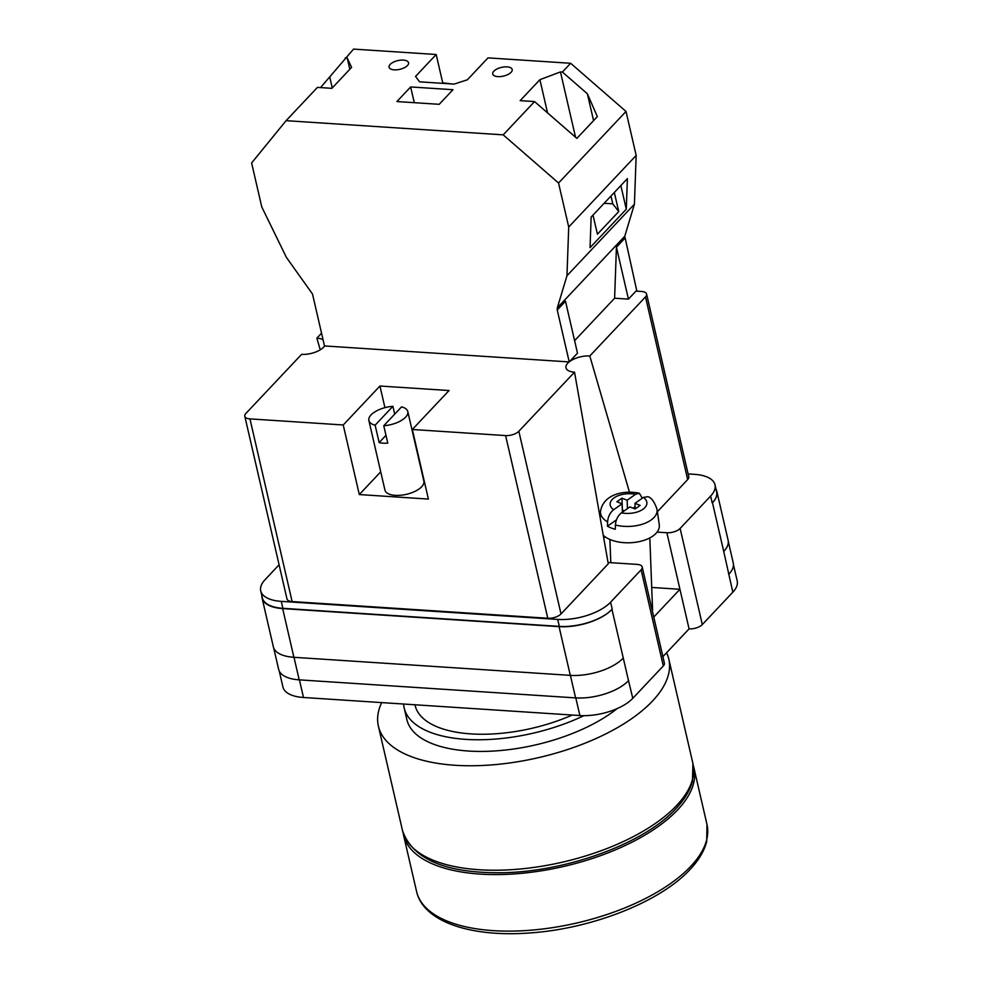 <?xml version="1.0" encoding="UTF-8"?>
<svg xmlns="http://www.w3.org/2000/svg" width="982" height="982" viewBox="0 0 982 982"><rect width="100%" height="100%" fill="white"/><g stroke="black" fill="none" stroke-linecap="round" stroke-linejoin="round"><path stroke-width="1.47" d="M657.081 532.109L666.888 532.747A9.98 4.468 -13 0 0 680.121 528.439L702.314 624.564L732.83 592.183A39.943 17.885 167 0 0 737.2 580.951L733.456 564.76M688.1 473.913L694.446 474.331A39.943 17.885 -13 0 1 715.006 484.826A39.943 17.885 -13 0 1 710.637 496.057L680.121 528.439M608.054 562.502L637.06 564.392A9.98 4.468 -13 0 1 642.203 567.019A9.98 4.468 -13 0 1 641.111 569.818L610.595 602.199A39.943 17.885 -13 0 1 557.69 619.421L281.294 601.365A39.943 17.885 -13 0 1 260.733 590.882A39.943 17.885 -13 0 1 265.103 579.638L279.097 564.785M651.717 587.445L679.949 589.286L653.767 617.064M662.899 656.651L689.082 628.873L666.888 532.747M702.314 624.564A9.98 4.468 167 0 1 689.082 628.873M642.203 567.019L664.397 663.132A9.98 4.468 167 0 1 663.304 665.943L632.789 698.325A39.943 17.885 167 0 1 579.883 715.547L303.487 697.49A39.943 17.885 167 0 1 282.926 687.007L279.256 671.099M557.69 619.421L559.298 626.381L282.902 608.324A39.943 17.885 -13 0 1 262.341 597.842L260.733 590.882M261.899 595.902A39.943 17.885 -13 0 0 262.096 598.099A39.943 17.885 -13 0 0 282.656 608.595L293.9 657.302L570.297 675.358A39.943 17.885 -13 0 0 623.202 658.136A39.943 17.885 -13 0 0 623.275 658.063L611.958 609.417A39.943 17.885 -13 0 1 559.053 626.639L282.656 608.595M559.298 626.381A39.943 17.885 -13 0 0 612.203 609.159L611.958 609.417M716.074 489.453A39.943 17.885 -13 0 1 716.86 491.516A39.943 17.885 -13 0 1 712.49 502.759L712.245 503.017A39.943 17.885 -13 0 0 716.615 491.786L715.006 484.826M628.676 680.489A39.943 17.885 167 0 1 628.505 680.673L632.789 698.325M723.66 551.553A39.943 17.885 -13 0 0 723.734 551.479L732.83 592.183M728.288 541.413L733.247 562.932A39.943 17.885 -13 0 1 728.889 574.163A39.943 17.885 167 0 1 728.718 574.347M570.395 675.358L575.599 697.895A39.943 17.885 -13 0 0 628.505 680.673L623.275 658.063M575.599 697.895L299.203 679.851A39.943 17.885 -13 0 1 278.642 669.356L273.696 647.96M262.096 598.099L273.34 646.819A39.943 17.885 -13 0 0 293.9 657.302M712.49 502.759L723.734 551.479A39.943 17.885 -13 0 0 728.104 540.235L716.86 491.516M603.255 535.276A29.951 16.019 -2.2 0 0 610.816 539.83A29.951 16.019 -2.2 0 0 643.456 540.517A29.951 16.019 -2.2 0 0 659.253 524.719L657.056 509.339A28.355 15.16 177.8 0 1 644.266 523.553A28.355 15.16 177.8 0 1 615.407 524.989C615.861 519.76 617.874 515.71 621.434 512.85L629.892 506.908L635.084 508.958L640.154 505.399L634.961 503.336L643.419 497.395L648.022 496.696C651.459 497.702 654.466 501.912 657.056 509.339M615.407 524.989L615.297 529.286A28.773 15.381 177.8 0 1 611.111 527.935A28.773 15.381 177.8 0 1 607.465 526.192L607.576 521.896A28.355 15.16 177.8 0 1 600.493 511.512L600.112 517.404M642.289 498.193L639.356 493.259L635.587 494.29L627.142 500.231L621.937 498.181L616.868 501.741L622.072 503.803L613.615 509.744C610.055 512.616 608.042 516.667 607.576 521.896M616.451 519.871L607.465 526.192M622.392 512.174L622.072 503.803M624.392 510.775L622.306 510.039M622.392 509.977L621.937 498.181M627.461 508.615L627.142 500.231M635.096 506.761L633.095 508.173M635.17 508.897L634.961 503.336M394.212 69.845A9.98 4.468 167 0 1 389.068 67.218A9.98 4.468 167 0 1 393.34 62.185A9.98 4.468 167 0 1 403.393 60.111A9.98 4.468 167 0 1 408.537 62.725A9.98 4.468 167 0 1 404.265 67.77A9.98 4.468 167 0 1 394.212 69.845M497.862 76.608A9.98 4.468 167 0 1 492.719 73.994A9.98 4.468 167 0 1 496.99 68.961A9.98 4.468 167 0 1 507.043 66.874A9.98 4.468 167 0 1 512.187 69.501A9.98 4.468 167 0 1 507.915 74.534A9.98 4.468 167 0 1 497.862 76.608M396.888 101.551L410.648 86.944L452.972 89.706L439.212 104.313L396.888 101.551M345.283 57.864L347.211 57.987L351.593 67.39L331.867 88.331L317.456 87.386L286.081 120.676L251.613 162.975L261.777 206.957L286.413 257.419L312.497 294.011L324.49 345.946L569.229 361.928L577.49 353.164L565.497 301.228L557.236 309.993L557.322 307.82L624.773 236.245L634.421 204.17L636.164 155.426L626.013 111.445L570.652 63.278L488.017 57.877L467.358 79.788L454.138 84.096L419.584 81.837L415.533 76.412L436.192 54.501L353.545 49.1L320.549 87.582M557.322 307.82L566.97 275.733L568.713 227.002L558.549 183.02L503.201 134.853L286.081 120.676M503.201 134.853L534.564 101.576L520.153 100.63L539.891 79.689L560.464 71.919L562.391 72.042L570.652 63.278M593.57 120.626L587.371 93.769L562.391 72.042M587.371 93.769L597.351 116.612L576.851 138.364L534.564 101.576M558.549 183.02L626.013 111.445M624.699 238.417L616.438 247.182L628.431 299.117L636.692 290.353L624.773 236.245M451.487 83.924L442.71 82.77L436.192 54.501M628.431 299.117L614.609 298.221L574.605 340.668M566.97 275.733L634.421 204.17M568.713 227.002L636.164 155.426M590.047 247.66L626.295 209.203L627.388 178.614L591.139 217.071L590.047 247.66M616.438 247.182L614.609 298.221M557.236 309.993L569.229 361.928M593.005 215.095L597.424 234.195L618.746 211.572L614.327 192.472M620.845 185.561L626.295 209.203M414.281 102.68L410.648 86.944M575.538 137.222L560.464 71.919M604.139 203.286L612.78 203.851L610.976 196.032M618.746 211.572L612.78 203.851M547.551 112.869L539.891 79.689M332.26 87.901L329.731 76.952M349.825 69.268L347.211 57.987M666.569 652.748A149.019 66.727 167 0 1 668.803 659.082A149.019 66.727 167 0 1 652.514 701.025A149.019 66.727 167 0 1 495.64 764.573A149.019 66.727 167 0 1 378.389 726.128A149.019 66.727 167 0 1 381.667 702.596M617.138 708.599A119.816 53.654 167 0 1 491.982 751.132A119.816 53.654 167 0 1 406.855 719.561L404.154 707.899A119.816 53.654 167 0 1 403.59 704.033M583.873 715.669A119.816 53.654 167 0 1 404.154 707.899M572.248 715.043A108.585 48.621 167 0 1 415.104 705.371L414.969 704.769M693.366 765.825A149.019 66.727 167 0 1 693.93 767.912A149.019 66.727 167 0 1 677.641 809.855A149.019 66.727 167 0 1 520.767 873.403A149.019 66.727 167 0 1 403.516 834.958A149.019 66.727 167 0 1 403.111 832.834M385.975 435.321L379.15 442.575A19.971 8.936 -13 0 0 383.176 443.164A19.971 8.936 -13 0 0 387.78 443.14L383.766 425.746A19.971 8.936 167 0 0 407.788 411.544L423.856 481.131A19.971 8.936 -13 0 1 415.325 491.196A19.971 8.936 -13 0 1 395.218 495.358A19.971 8.936 -13 0 1 384.944 490.116L368.876 420.517A19.971 8.936 167 0 1 392.898 406.315L394.703 414.134M383.766 425.746L401.54 406.879A19.971 8.936 167 0 1 407.788 411.544M379.15 442.575L375.124 425.181A19.971 8.936 167 0 1 368.876 420.517M375.124 425.181L392.898 406.315M505.607 435.578A9.98 4.468 -13 0 0 518.84 431.27L574.531 372.178L608.275 563.803L561.017 613.946A9.98 4.468 167 0 1 547.784 618.255L505.607 435.578L412.33 429.49L428.398 499.077L359.302 494.56L343.234 424.973L249.944 418.884L292.12 601.561A9.98 4.468 167 0 1 286.977 598.934L244.8 416.258A9.98 4.468 -13 0 0 249.944 418.884M547.784 618.255L292.12 601.561M244.8 416.258A9.98 4.468 -13 0 1 245.893 413.447L301.597 354.355A16.608 7.439 167 0 0 324.576 345.946M384.932 407.665L379.936 386.024L343.234 424.973M379.936 386.024L449.044 390.529L412.33 429.49M574.531 372.178A16.608 7.439 167 0 1 565.927 367.501A16.608 7.439 167 0 1 569.13 361.916M569.523 361.622A16.608 7.439 167 0 1 589.801 355.987L629.462 492.166M645.493 296.895A9.98 4.468 -13 0 0 646.586 294.084L688.763 476.761A9.98 4.468 167 0 1 687.67 479.572L645.493 296.895L589.801 355.987M646.586 294.084A9.98 4.468 -13 0 0 641.442 291.458L635.98 291.102M320.255 349.825L316.855 338.164L321.544 333.193M316.855 338.164A16.608 7.439 167 0 1 323.053 339.735M687.67 479.572L657.4 511.696M603.697 537.792A34.947 15.651 167 0 1 605.329 536.945M380.721 471.826L359.302 494.56M299.412 679.863L303.487 697.49M575.808 697.907L579.883 715.547M641.111 569.818L663.304 665.943M610.595 602.199L612.203 609.159M710.637 496.057L712.245 503.017M293.999 657.314L299.203 679.851M559.053 626.639L570.297 675.358M281.294 601.365L282.902 608.324M635.587 494.29A18.4 9.845 -2.2 0 0 614.094 497.849A18.4 9.845 -2.2 0 0 613.615 509.744M621.434 512.85A18.4 9.845 -2.2 0 0 642.928 509.29A18.4 9.845 -2.2 0 0 643.419 497.395M692.924 763.554L692.482 781.218C689.953 790.522 684.442 799.655 675.947 808.64C643.75 844.09 564.208 872.642 499.138 872.765C444.527 872.802 412.33 858.747 402.51 830.6A149.019 66.727 -13 0 0 519.76 869.045A149.019 66.727 -13 0 0 676.635 805.498A149.019 66.727 -13 0 0 692.924 763.554L668.803 659.082M416.577 891.496A149.019 66.727 -13 0 0 533.827 929.942A149.019 66.727 -13 0 0 690.69 866.394A149.019 66.727 -13 0 0 706.979 824.45L706.696 841.476C704.266 851.001 698.693 860.342 690.002 869.536C660.53 901.722 592.158 928.641 530.673 932.888C471.618 937.552 423.426 922.123 416.577 891.496L403.516 834.958M518.84 431.27L561.017 613.946M610.792 562.674L609.908 539.449M639.356 493.259C624.356 489.944 603.181 494.007 600.493 511.512M652.588 610.215L649.814 537.915M402.51 830.6L378.389 726.128M693.93 767.912L706.979 824.45"/></g></svg>
